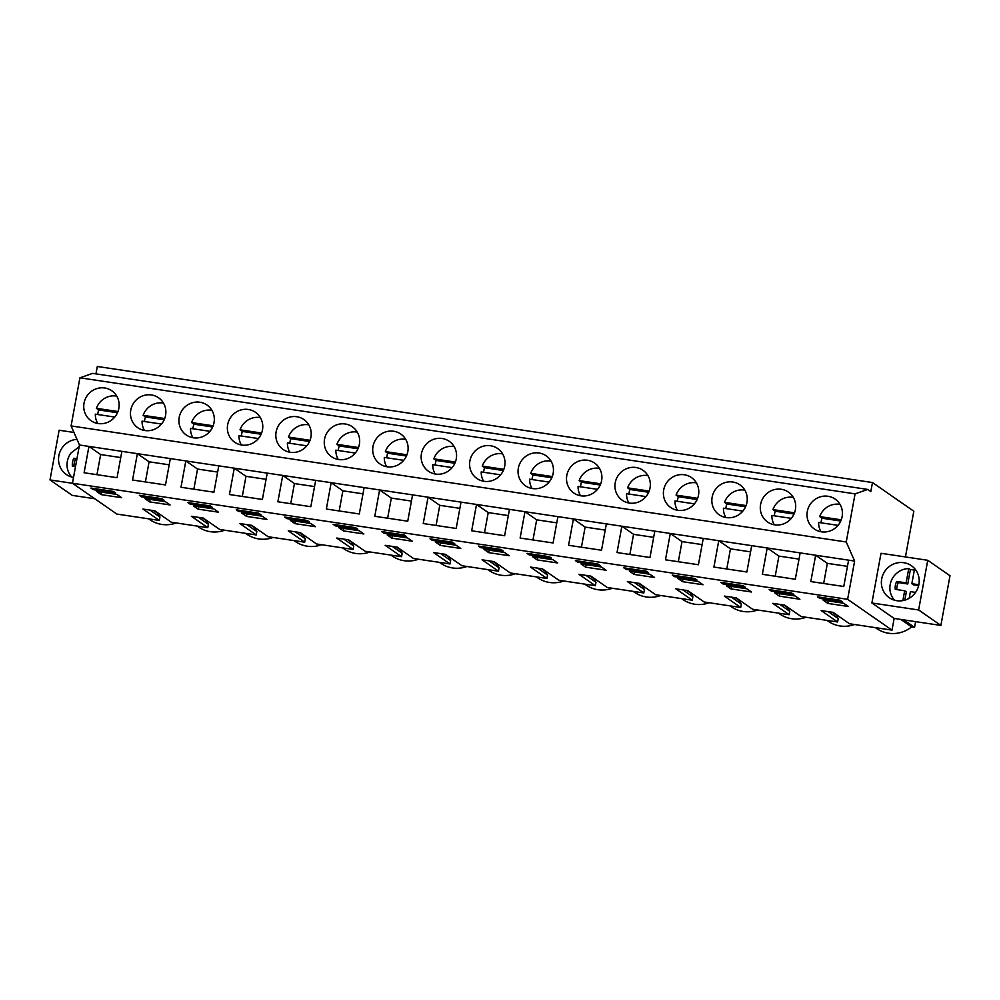 <?xml version="1.0" encoding="UTF-8"?>
<svg xmlns="http://www.w3.org/2000/svg" width="1000" height="1000" viewBox="0 0 1000 1000"><rect width="100%" height="100%" fill="white"/><g stroke="black" fill="none" stroke-linecap="round" stroke-linejoin="round"><path stroke-width="1.5" d="M157.125 512.4L159.95 517.013L159.325 520.425L116.838 514.062L72.45 483.25L79.463 445L71.087 425.925L79.912 377.812L92.613 373.375L867.775 489.438L870.825 491.55L872.475 482.537L913.825 511.238L905.438 556.938M95.95 373.875L97.312 366.475L872.475 482.537M940.875 625.425L950 575.737L927.75 560.288L881.012 553.288L871.9 602.987L894.15 618.438L940.875 625.425L918.625 609.975L927.75 560.288M894.15 618.438L892 630.125L847.613 599.312L854.625 561.062L846.25 541.987L855.075 493.862L867.775 489.438M835.387 613.962L838.225 618.562L837.588 621.975L821.188 610.588L828.875 611.737L833.112 612.375L849.513 623.763L892 630.125M786.938 606.7L789.775 611.312L789.15 614.725L772.75 603.337L784.663 605.125L801.062 616.512L837.588 621.975M738.5 599.45L741.325 604.062L740.7 607.475L724.3 596.087L736.225 597.875L752.625 609.263L789.15 614.725M690.05 592.2L692.875 596.812L692.25 600.212L675.85 588.837L687.775 590.612L704.175 602L740.7 607.475M641.6 584.938L644.425 589.55L643.8 592.962L627.4 581.575L639.325 583.362L655.725 594.75L692.25 600.212M593.15 577.688L595.975 582.3L595.35 585.712L578.95 574.325L586.638 575.475L590.875 576.112L607.275 587.5L643.8 592.962M544.7 570.438L547.537 575.05L546.912 578.462L530.513 567.075L542.425 568.85L558.825 580.237L595.35 585.712M496.262 563.188L499.087 567.788L498.462 571.2L482.062 559.812L489.738 560.962L493.975 561.6L510.375 572.987L546.912 578.462M447.812 555.925L450.637 560.538L450.012 563.95L433.612 552.562L445.538 554.35L461.938 565.737L498.462 571.2M399.363 548.675L402.188 553.288L401.562 556.7L385.163 545.312L397.088 547.1L413.488 558.475L450.012 563.95M350.913 541.425L353.738 546.025L353.113 549.438L336.712 538.05L344.4 539.2L348.638 539.837L365.037 551.225L401.562 556.7M302.462 534.163L305.3 538.775L304.675 542.188L288.263 530.8L295.95 531.95L300.188 532.587L316.588 543.975L353.113 549.438M254.025 526.912L256.85 531.525L256.225 534.938L239.825 523.55L251.737 525.337L268.137 536.712L304.675 542.188M205.575 519.663L208.4 524.275L207.775 527.675L191.375 516.3L199.05 517.438L203.3 518.075L219.7 529.462L256.225 534.938M159.325 520.425L142.925 509.038L154.85 510.825L171.25 522.212L207.775 527.675M72.525 483.3L50 479.925L72.25 495.375L94.775 498.75M72.45 483.25L847.613 599.312M93.138 489.6L90.913 488.05L113.362 491.413L115.588 492.962L93.138 489.6L93.35 488.413M266.975 519.45L246.488 516.388L241.825 513.138L262.262 516.2L266.975 519.45M286.925 518.612L309.375 521.975L307.15 520.425L284.7 517.062L286.925 518.612L287.137 517.438M170.087 504.95L149.588 501.875L144.938 498.625L165.375 501.688L170.087 504.95M141.588 496.85L164.037 500.213L161.812 498.663L139.362 495.3L141.588 496.85L141.8 495.675M218.538 512.2L198.038 509.125L193.375 505.875L213.825 508.938L218.538 512.2M190.025 504.1L212.488 507.463L210.263 505.925L187.8 502.562L190.025 504.1L190.25 502.925M310.712 523.45L315.425 526.7L294.938 523.638L290.275 520.388L310.712 523.45M238.475 511.362L236.25 509.812L258.7 513.175L260.938 514.725L238.475 511.362L238.7 510.175M480.712 547.625L503.175 550.988L500.95 549.438L478.488 546.087L480.712 547.625L480.938 546.45M509.225 555.725L488.725 552.65L484.062 549.4L504.5 552.463L509.225 555.725M746.737 588.737L751.462 591.987L730.962 588.925L726.3 585.675L746.737 588.737M626.062 569.388L648.512 572.75L646.287 571.2L623.837 567.837L626.062 569.388L626.275 568.212M383.825 533.125L381.6 531.575L404.05 534.938L406.275 536.475L383.825 533.125L384.038 531.938M432.275 540.375L454.725 543.737L452.5 542.188L430.037 538.825L432.275 540.375L432.488 539.188M338.725 527.638L359.162 530.7L363.875 533.962L343.375 530.887L338.725 527.638M440.275 545.4L435.625 542.15L456.062 545.212L460.775 548.462L440.275 545.4L440.725 542.913M674.513 576.638L696.963 580L694.737 578.462L672.288 575.1L674.513 576.638L674.725 575.462M654.562 577.487L634.062 574.412L629.412 571.163L649.85 574.225L654.562 577.487M577.612 562.137L575.388 560.588L597.837 563.95L600.062 565.5L577.612 562.137L577.825 560.95M580.962 563.913L601.4 566.975L606.112 570.225L585.612 567.163L580.962 563.913M529.163 554.875L526.938 553.337L549.388 556.7L551.613 558.237L529.163 554.875L529.375 553.7M532.513 556.663L552.95 559.712L557.663 562.975L537.175 559.9L532.513 556.663M703.012 584.738L682.513 581.663L677.862 578.425L698.3 581.475L703.012 584.738M771.4 591.15L769.175 589.6L791.625 592.962L793.85 594.513L771.4 591.15L771.625 589.975M774.75 592.925L795.188 595.988L799.9 599.237L779.412 596.175L774.75 592.925M722.95 583.9L745.413 587.263L743.188 585.712L720.725 582.35L722.95 583.9L723.175 582.712M391.825 538.15L387.175 534.9L407.612 537.95L412.325 541.213L391.825 538.15L392.287 535.662M116.925 494.438L121.638 497.688L101.137 494.625L96.487 491.375L116.925 494.438M335.375 525.862L357.825 529.225L355.6 527.688L333.15 524.325L335.375 525.862L335.588 524.688M819.85 598.4L817.625 596.862L840.075 600.225L842.3 601.763L819.85 598.4L820.062 597.225M843.637 603.237L848.35 606.5L827.862 603.425L823.2 600.175L843.637 603.237M79.463 445L88.938 446.413L84.1 472.762L117.05 477.688L121.888 451.35L137.375 453.675L132.55 480.012L165.5 484.95L170.338 458.6L185.825 460.925L180.987 487.262L213.95 492.2L218.775 465.863L234.275 468.175L229.438 494.525L262.387 499.45L267.225 473.113L282.725 475.425L277.887 501.775L310.837 506.7L315.675 480.363L331.175 482.688L326.337 509.025L359.288 513.962L364.125 487.612L379.613 489.938L374.787 516.275L407.738 521.213L412.575 494.875L428.062 497.188L423.237 523.538L456.188 528.462L461.012 502.125L476.512 504.45L471.675 530.788L504.625 535.725L509.462 509.375L524.963 511.7L520.125 538.038L553.075 542.975L557.913 516.638L573.413 518.95L568.575 545.3L601.525 550.225L606.362 523.888L621.862 526.213L617.025 552.55L649.975 557.487L654.812 531.138L670.3 533.462L665.475 559.8L698.425 564.738L703.25 538.4L718.75 540.712L713.913 567.062L746.875 571.987L751.7 545.65L767.2 547.975L762.362 574.312L795.312 579.25L800.15 552.9L854.625 561.062M823.662 583.488L827.362 563.35L815.65 555.225L810.812 581.562L843.763 586.5L848.6 560.163M96.95 474.688L100.65 454.55L88.938 446.413L121.888 451.35M145.4 481.938L149.088 461.8L137.375 453.675L170.338 458.6M193.85 489.188L197.537 469.05L185.825 460.925L218.775 465.863M242.288 496.438L245.987 476.312L234.275 468.175L267.225 473.113M290.738 503.7L294.438 483.562L282.725 475.425L315.675 480.363M339.188 510.95L342.887 490.812L331.175 482.688L364.125 487.612M387.638 518.2L391.325 498.075L379.613 489.938L412.575 494.875M436.087 525.462L439.775 505.325L428.062 497.188L461.012 502.125M484.525 532.712L488.225 512.575L476.512 504.45L509.462 509.375M532.975 539.963L536.675 519.837L524.963 511.7L557.913 516.638M581.425 547.225L585.125 527.087L573.413 518.95L606.362 523.888M629.875 554.475L633.575 534.338L621.862 526.213L654.812 531.138M678.325 561.725L682.013 541.587L670.3 533.462L703.25 538.4M726.775 568.975L730.462 548.85L718.75 540.712L751.7 545.65M775.212 576.237L778.913 556.1L767.2 547.975L800.15 552.9M71.087 425.925L846.25 541.987M79.912 377.812L855.075 493.862M104.7 387.975A18.212 17.463 124.8 0 1 111.825 390.788A18.212 17.463 124.8 0 1 117.713 412.188A18.212 17.463 124.8 0 1 98.175 423.537A18.212 17.463 124.8 0 1 91.05 420.712A18.212 17.463 124.8 0 1 85.175 399.312A18.212 17.463 124.8 0 1 104.7 387.975M629.388 503.075A18.212 17.463 124.8 0 1 622.263 500.25A18.212 17.463 124.8 0 1 616.375 478.85A18.212 17.463 124.8 0 1 635.913 467.5A18.212 17.463 124.8 0 1 643.037 470.325A18.212 17.463 124.8 0 1 648.913 491.725A18.212 17.463 124.8 0 1 629.388 503.075M677.825 510.325A18.212 17.463 124.8 0 1 670.7 507.5A18.212 17.463 124.8 0 1 664.825 486.1A18.212 17.463 124.8 0 1 684.362 474.762A18.212 17.463 124.8 0 1 691.488 477.575A18.212 17.463 124.8 0 1 697.362 498.975A18.212 17.463 124.8 0 1 677.825 510.325M338.7 459.55A18.212 17.463 124.8 0 1 331.575 456.725A18.212 17.463 124.8 0 1 325.688 435.325A18.212 17.463 124.8 0 1 345.225 423.988A18.212 17.463 124.8 0 1 352.35 426.8A18.212 17.463 124.8 0 1 358.225 448.2A18.212 17.463 124.8 0 1 338.7 459.55M248.325 409.475A18.212 17.463 124.8 0 1 255.45 412.287A18.212 17.463 124.8 0 1 261.337 433.7A18.212 17.463 124.8 0 1 241.8 445.037A18.212 17.463 124.8 0 1 234.675 442.225A18.212 17.463 124.8 0 1 228.8 420.825A18.212 17.463 124.8 0 1 248.325 409.475M296.775 416.725A18.212 17.463 124.8 0 1 303.9 419.55A18.212 17.463 124.8 0 1 309.775 440.95A18.212 17.463 124.8 0 1 290.25 452.3A18.212 17.463 124.8 0 1 283.125 449.475A18.212 17.463 124.8 0 1 277.25 428.075A18.212 17.463 124.8 0 1 296.775 416.725M144.913 430.538A18.212 17.463 124.8 0 1 137.787 427.713A18.212 17.463 124.8 0 1 131.9 406.312A18.212 17.463 124.8 0 1 151.438 394.963A18.212 17.463 124.8 0 1 158.562 397.788A18.212 17.463 124.8 0 1 164.438 419.188A18.212 17.463 124.8 0 1 144.913 430.538M199.887 402.225A18.212 17.463 124.8 0 1 207.013 405.037A18.212 17.463 124.8 0 1 212.887 426.438A18.212 17.463 124.8 0 1 193.35 437.788A18.212 17.463 124.8 0 1 186.225 434.963A18.212 17.463 124.8 0 1 180.35 413.562A18.212 17.463 124.8 0 1 199.887 402.225M490.562 445.737A18.212 17.463 124.8 0 1 497.688 448.562A18.212 17.463 124.8 0 1 503.575 469.963A18.212 17.463 124.8 0 1 484.038 481.312A18.212 17.463 124.8 0 1 476.912 478.488A18.212 17.463 124.8 0 1 471.037 457.088A18.212 17.463 124.8 0 1 490.562 445.737M442.125 438.488A18.212 17.463 124.8 0 1 449.25 441.312A18.212 17.463 124.8 0 1 455.125 462.713A18.212 17.463 124.8 0 1 435.588 474.062A18.212 17.463 124.8 0 1 428.462 471.238A18.212 17.463 124.8 0 1 422.587 449.837A18.212 17.463 124.8 0 1 442.125 438.488M393.675 431.238A18.212 17.463 124.8 0 1 400.8 434.05A18.212 17.463 124.8 0 1 406.675 455.462A18.212 17.463 124.8 0 1 387.15 466.8A18.212 17.463 124.8 0 1 380.025 463.988A18.212 17.463 124.8 0 1 374.137 442.587A18.212 17.463 124.8 0 1 393.675 431.238M539.012 453A18.212 17.463 124.8 0 1 546.138 455.812A18.212 17.463 124.8 0 1 552.025 477.212A18.212 17.463 124.8 0 1 532.487 488.562A18.212 17.463 124.8 0 1 525.363 485.75A18.212 17.463 124.8 0 1 519.487 464.338A18.212 17.463 124.8 0 1 539.012 453M781.25 489.263A18.212 17.463 124.8 0 1 788.375 492.088A18.212 17.463 124.8 0 1 794.262 513.488A18.212 17.463 124.8 0 1 774.725 524.837A18.212 17.463 124.8 0 1 767.6 522.013A18.212 17.463 124.8 0 1 761.725 500.613A18.212 17.463 124.8 0 1 781.25 489.263M732.812 482.013A18.212 17.463 124.8 0 1 739.938 484.837A18.212 17.463 124.8 0 1 745.812 506.238A18.212 17.463 124.8 0 1 726.275 517.575A18.212 17.463 124.8 0 1 719.15 514.763A18.212 17.463 124.8 0 1 713.275 493.363A18.212 17.463 124.8 0 1 732.812 482.013M587.463 460.25A18.212 17.463 124.8 0 1 594.587 463.075A18.212 17.463 124.8 0 1 600.462 484.475A18.212 17.463 124.8 0 1 580.938 495.812A18.212 17.463 124.8 0 1 573.812 493A18.212 17.463 124.8 0 1 567.938 471.6A18.212 17.463 124.8 0 1 587.463 460.25M821.462 531.825A18.212 17.463 124.8 0 1 814.338 529.012A18.212 17.463 124.8 0 1 808.45 507.612A18.212 17.463 124.8 0 1 827.987 496.262A18.212 17.463 124.8 0 1 835.113 499.087A18.212 17.463 124.8 0 1 840.987 520.487A18.212 17.463 124.8 0 1 821.462 531.825M826.975 620.388L828.25 621.275A30.425 29.15 -55.2 0 0 854.525 624.513M778.525 613.138L779.8 614.025A30.425 29.15 -55.2 0 0 806.075 617.263M730.075 605.875L731.35 606.763A30.425 29.15 -55.2 0 0 757.638 610.013M681.625 598.625L682.9 599.513A30.425 29.15 -55.2 0 0 709.188 602.75M633.188 591.375L634.45 592.263A30.425 29.15 -55.2 0 0 660.738 595.5M584.738 584.125L586.013 585A30.425 29.15 -55.2 0 0 612.288 588.25M536.287 576.862L537.562 577.75A30.425 29.15 -55.2 0 0 563.837 580.988M487.837 569.612L489.113 570.5A30.425 29.15 -55.2 0 0 515.388 573.737M439.387 562.362L440.662 563.237A30.425 29.15 -55.2 0 0 466.95 566.487M390.938 555.1L392.212 555.988A30.425 29.15 -55.2 0 0 418.5 559.225M342.5 547.85L343.775 548.737A30.425 29.15 -55.2 0 0 370.05 551.975M294.05 540.6L295.325 541.487A30.425 29.15 -55.2 0 0 321.6 544.725M245.6 533.337L246.875 534.225A30.425 29.15 -55.2 0 0 273.15 537.475M197.15 526.087L198.425 526.975A30.425 29.15 -55.2 0 0 224.713 530.212M148.7 518.837L149.975 519.725A30.425 29.15 -55.2 0 0 176.262 522.962M915.612 621.65L914.562 627.362L911.65 626.925A30.425 29.15 -55.2 0 1 876.7 628.525L875.425 627.638M73.95 432.45L59.125 430.225L50 479.925M76.975 439.338A19.462 18.65 -55.2 0 0 59.55 453A19.462 18.65 -55.2 0 0 65.475 473.837A19.462 18.65 -55.2 0 0 66.35 474.487A19.462 18.65 -55.2 0 0 73.513 477.438M900.863 619.438L911.65 626.925M903.775 619.875L914.562 627.362M871.9 602.987L918.625 609.975M835.312 614.375L832.25 612.25M838.225 618.562L828.25 611.65M786.862 607.125L783.8 605M789.775 611.312L779.812 604.4M738.413 599.875L735.35 597.737M741.325 604.062L731.363 597.137M689.975 592.612L686.9 590.487M692.875 596.812L682.913 589.888M641.525 585.363L638.45 583.237M644.425 589.55L634.462 582.638M593.075 578.112L590 575.975M595.975 582.3L586.013 575.388M544.625 570.85L541.562 568.725M547.537 575.05L537.562 568.125M496.175 563.6L493.113 561.475M499.087 567.788L489.125 560.875M447.738 556.35L444.663 554.212M450.637 560.538L440.675 553.625M399.288 549.1L396.213 546.962M402.188 553.288L392.225 546.362M350.838 541.838L347.762 539.712M353.738 546.025L343.775 539.113M302.387 534.587L299.325 532.45M305.3 538.775L295.325 531.862M253.938 527.337L250.875 525.2M256.85 531.525L246.887 524.6M205.5 520.075L202.425 517.95M208.4 524.275L198.438 517.35M157.05 512.825L153.975 510.7M159.95 517.013L149.987 510.1M246.488 516.388L246.938 513.9M149.588 501.875L150.05 499.387M198.038 509.125L198.487 506.65M294.938 523.638L295.387 521.15M488.725 552.65L489.175 550.175M730.962 588.925L731.413 586.438M343.375 530.887L343.837 528.413M634.062 574.412L634.525 571.925M585.612 567.163L586.075 564.675M537.175 559.9L537.625 557.425M682.513 581.663L682.975 579.188M779.412 596.175L779.862 593.688M101.137 494.625L101.6 492.137M827.862 603.425L828.312 600.95M100.65 454.55L120.75 457.562M149.088 461.8L169.188 464.812M197.537 469.05L217.638 472.062M245.987 476.312L266.087 479.312M294.438 483.562L314.538 486.575M342.887 490.812L362.987 493.825M391.325 498.075L411.425 501.075M439.775 505.325L459.875 508.338M488.225 512.575L508.325 515.588M536.675 519.837L556.775 522.837M585.125 527.087L605.225 530.1M633.575 534.338L653.675 537.35M682.013 541.587L702.113 544.6M730.462 548.85L750.562 551.85M778.913 556.1L799.013 559.113M827.362 563.35L847.463 566.362M894.438 563.688A19.462 18.65 -55.2 0 0 881.6 579.475A19.462 18.65 -55.2 0 0 889.2 597.688A19.462 18.65 -55.2 0 0 906.15 599.712A19.462 18.65 -55.2 0 0 918.988 583.938A19.462 18.65 -55.2 0 0 911.4 565.712A19.462 18.65 -55.2 0 0 894.438 563.688M116.737 396.087L116.3 396.025A18.212 17.463 -55.2 0 0 96.4 408.312L98.75 409.938A18.212 17.463 -55.2 0 0 97.737 414.513M114.75 417.062L95.325 414.162A18.212 17.463 -55.2 0 0 97.737 423.462M117.963 411.538L96.4 408.312M117.463 412.738L98.75 409.938M840.025 504.387L839.575 504.312A18.212 17.463 -55.2 0 0 819.688 516.6L822.025 518.225A18.212 17.463 -55.2 0 0 821.025 522.812M838.025 525.363L818.612 522.45A18.212 17.463 -55.2 0 0 821.012 531.763M841.25 519.825L819.688 516.6M840.75 521.038L822.025 518.225M163.475 403.088L163.025 403.013A18.212 17.463 -55.2 0 0 143.138 415.312L145.475 416.938A18.212 17.463 -55.2 0 0 144.475 421.512M161.475 424.062L142.062 421.15A18.212 17.463 -55.2 0 0 144.462 430.462M164.7 418.537L143.138 415.312M164.2 419.738L145.475 416.938M211.912 410.337L211.475 410.275A18.212 17.463 -55.2 0 0 191.588 422.562L193.925 424.188A18.212 17.463 -55.2 0 0 192.925 428.762M209.925 431.312L190.512 428.413A18.212 17.463 -55.2 0 0 192.913 437.713M213.137 425.788L191.588 422.562M212.65 426.987L193.925 424.188M260.363 417.6L259.925 417.525A18.212 17.463 -55.2 0 0 240.025 429.812L242.375 431.438A18.212 17.463 -55.2 0 0 241.363 436.025M258.375 438.562L238.962 435.662A18.212 17.463 -55.2 0 0 241.363 444.975M261.588 433.038L240.025 429.812M261.1 434.237L242.375 431.438M308.812 424.85L308.375 424.775A18.212 17.463 -55.2 0 0 288.475 437.062L290.825 438.7A18.212 17.463 -55.2 0 0 289.812 443.275M306.825 445.825L287.4 442.912A18.212 17.463 -55.2 0 0 289.812 452.225M310.038 440.3L288.475 437.062M309.538 441.5L290.825 438.7M357.262 432.1L356.825 432.038A18.212 17.463 -55.2 0 0 336.925 444.325L339.263 445.95A18.212 17.463 -55.2 0 0 338.263 450.525M355.262 453.075L335.85 450.163A18.212 17.463 -55.2 0 0 338.263 459.475M358.488 447.55L336.925 444.325M357.987 448.75L339.263 445.95M405.712 439.363L405.262 439.288A18.212 17.463 -55.2 0 0 385.375 451.575L387.713 453.2A18.212 17.463 -55.2 0 0 386.712 457.788M403.713 460.325L384.3 457.425A18.212 17.463 -55.2 0 0 386.7 466.725M406.938 454.8L385.375 451.575M406.438 456L387.713 453.2M454.15 446.613L453.713 446.538A18.212 17.463 -55.2 0 0 433.825 458.825L436.163 460.45A18.212 17.463 -55.2 0 0 435.163 465.037M452.163 467.587L432.75 464.675A18.212 17.463 -55.2 0 0 435.15 473.988M455.387 462.062L433.825 458.825M454.888 463.263L436.163 460.45M502.6 453.862L502.163 453.787A18.212 17.463 -55.2 0 0 482.262 466.087L484.613 467.713A18.212 17.463 -55.2 0 0 483.612 472.287M500.613 474.837L481.2 471.925A18.212 17.463 -55.2 0 0 483.6 481.238M503.825 469.312L482.262 466.087M503.338 470.513L484.613 467.713M551.05 461.125L550.612 461.05A18.212 17.463 -55.2 0 0 530.712 473.338L533.062 474.963A18.212 17.463 -55.2 0 0 532.05 479.55M549.062 482.088L529.637 479.188A18.212 17.463 -55.2 0 0 532.05 488.488M552.275 476.562L530.712 473.338M551.775 477.762L533.062 474.963M599.5 468.375L599.062 468.3A18.212 17.463 -55.2 0 0 579.163 480.588L581.5 482.212A18.212 17.463 -55.2 0 0 580.5 486.8M597.513 489.35L578.088 486.438A18.212 17.463 -55.2 0 0 580.5 495.75M600.725 483.825L579.163 480.588M600.225 485.025L581.5 482.212M647.95 475.625L647.513 475.55A18.212 17.463 -55.2 0 0 627.612 487.85L629.95 489.475A18.212 17.463 -55.2 0 0 628.95 494.05M645.95 496.6L626.538 493.688A18.212 17.463 -55.2 0 0 628.938 503M649.175 491.075L627.612 487.85M648.675 492.275L629.95 489.475M696.4 482.875L695.95 482.812A18.212 17.463 -55.2 0 0 676.062 495.1L678.4 496.725A18.212 17.463 -55.2 0 0 677.4 501.3M694.4 503.85L674.987 500.95A18.212 17.463 -55.2 0 0 677.387 510.25M697.625 498.325L676.062 495.1M697.125 499.525L678.4 496.725M744.837 490.138L744.4 490.062A18.212 17.463 -55.2 0 0 724.513 502.35L726.85 503.975A18.212 17.463 -55.2 0 0 725.85 508.562M742.85 511.1L723.438 508.2A18.212 17.463 -55.2 0 0 725.837 517.513M746.062 505.575L724.513 502.35M745.575 506.788L726.85 503.975M793.288 497.388L792.85 497.312A18.212 17.463 -55.2 0 0 772.95 509.6L775.3 511.238A18.212 17.463 -55.2 0 0 774.287 515.812M791.3 518.362L771.875 515.45A18.212 17.463 -55.2 0 0 774.287 524.763M794.513 512.837L772.95 509.6M794.013 514.038L775.3 511.238M79.15 446.763L71.188 452.812A18.913 18.125 -55.2 0 0 71.712 477.025M75.5 466.613L72.412 466.15A13.475 12.912 -55.2 0 1 73.863 458.237L76.95 458.7M73.975 466.388A13.475 12.912 -55.2 0 1 75.5 459.375L76.8 459.562M75.5 459.375L73.863 458.237M915.65 569.862A18.913 18.125 -55.2 0 0 914.463 569.438L911.85 583.7L918.85 584.75M914.35 570.1A18.913 18.125 -55.2 0 0 910.387 569.712L908.75 568.575C902.8 568.787 897.9 571.275 894.025 576.013A18.913 18.125 -55.2 0 0 894.562 600.225M915.588 592.4L910.4 591.625L909.175 598.288M902.862 600.612L904.675 590.763L895.263 589.35A13.475 12.912 -55.2 0 1 896.712 581.438L906.125 582.85L908.75 568.575M906.125 582.85L907.763 583.987L910.387 569.712M911.85 583.7L913.487 584.837L918.65 585.612M896.825 589.587A13.475 12.912 -55.2 0 1 898.35 582.575L907.763 583.987M904.8 600.163L906.312 591.9L904.675 590.763M898.35 582.575L896.712 581.438"/></g></svg>
